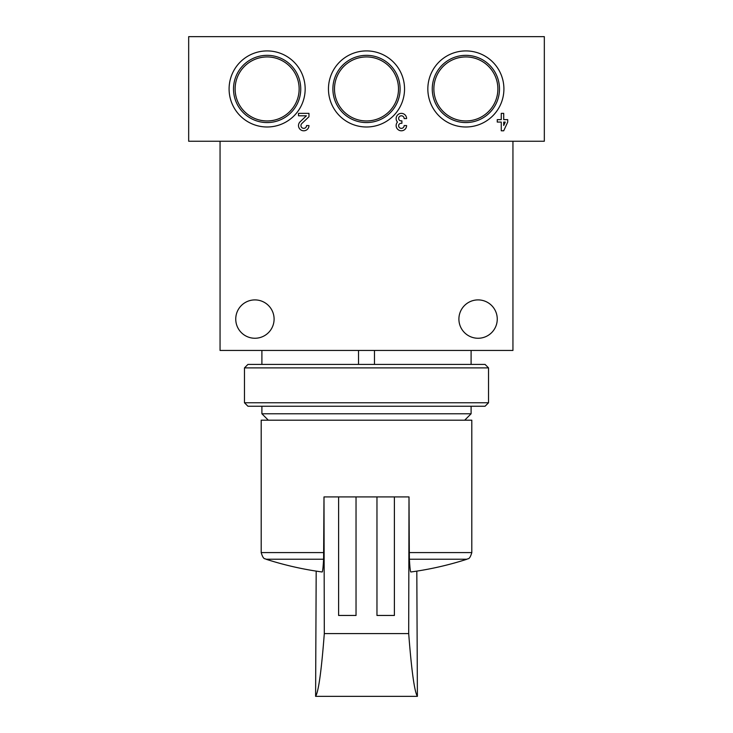 <?xml version="1.0" encoding="UTF-8"?>
<svg xmlns="http://www.w3.org/2000/svg" width="733" height="733" viewBox="0 0 733 733"><rect width="100%" height="100%" fill="white"/><g stroke="black" fill="none" stroke-linecap="round" stroke-linejoin="round"><path stroke-width="1.1" d="M544.326 141.249L544.326 36.65L188.674 36.65L188.674 141.249L544.326 141.249M507.712 119.635L503.708 119.635L503.708 113.358L501.262 113.358L501.262 119.635L497.258 119.635L497.258 122.072L501.262 122.072L501.262 130.795L503.708 130.795L507.712 122.072L507.712 119.635M406.595 118.59A5.232 5.232 0 0 0 399.503 113.707A5.232 5.232 0 0 0 397.469 122.072A5.232 5.232 0 0 0 399.503 130.447A5.232 5.232 0 0 0 406.595 125.563L404.158 125.563A2.785 2.785 0 0 1 398.954 126.956A2.437 2.437 0 0 1 401.07 123.3L401.895 123.3L401.895 120.853L401.07 120.853A2.437 2.437 0 0 1 398.954 117.198A2.785 2.785 0 0 1 404.158 118.59L406.595 118.59M308.969 125.563L306.531 125.563A2.785 2.785 0 0 1 302.637 128.128A2.785 2.785 0 0 1 301.813 123.547L308.969 116.73L308.969 113.358L298.505 113.358L298.505 115.796L306.403 115.796L300.127 121.779A5.232 5.232 0 0 0 301.675 130.373A5.232 5.232 0 0 0 308.969 125.563M503.91 88.95A38.043 38.043 0 0 1 446.855 121.898A38.043 38.043 0 0 1 446.855 56.01A38.043 38.043 0 0 1 503.91 88.95M404.543 88.95A38.043 38.043 0 0 1 347.479 121.898A38.043 38.043 0 0 1 347.479 56.01A38.043 38.043 0 0 1 404.543 88.95M305.166 88.95A38.043 38.043 0 0 1 248.111 121.898A38.043 38.043 0 0 1 248.111 56.01A38.043 38.043 0 0 1 305.166 88.95M300.741 88.95A33.608 33.608 0 0 1 250.32 118.059A33.608 33.608 0 0 1 250.32 59.84A33.608 33.608 0 0 1 300.741 88.95M299.137 88.95A32.005 32.005 0 0 1 251.126 116.666A32.005 32.005 0 0 1 251.126 61.233A32.005 32.005 0 0 1 299.137 88.95M400.108 88.95A33.608 33.608 0 0 1 349.696 118.059A33.608 33.608 0 0 1 349.696 59.84A33.608 33.608 0 0 1 400.108 88.95M398.505 88.95A32.005 32.005 0 0 1 350.493 116.666A32.005 32.005 0 0 1 350.493 61.233A32.005 32.005 0 0 1 398.505 88.95M499.485 88.95A33.608 33.608 0 0 1 449.072 118.059A33.608 33.608 0 0 1 449.072 59.84A33.608 33.608 0 0 1 499.485 88.95M497.881 88.95A32.005 32.005 0 0 1 449.87 116.666A32.005 32.005 0 0 1 449.87 61.233A32.005 32.005 0 0 1 497.881 88.95M503.708 125.49L505.275 122.072L503.708 122.072L503.708 125.49M512.944 141.249L512.944 350.456L220.056 350.456L220.056 141.249M268.315 420.192L261.901 413.779L261.901 406.247M261.901 364.411L261.901 350.456M261.901 413.779L471.099 413.779L471.099 406.247M497.258 319.084A19.177 19.177 0 0 1 468.488 335.687A19.177 19.177 0 0 1 468.488 302.472A19.177 19.177 0 0 1 497.258 319.084M274.096 319.084A19.177 19.177 0 0 1 245.335 335.687A19.177 19.177 0 0 1 245.335 302.472A19.177 19.177 0 0 1 274.096 319.084M358.519 350.456L358.519 364.411M374.481 350.456L374.481 364.411M266.033 559.233C265.291 558.207 263.532 560.562 261.195 552.59L261.195 420.192L471.805 420.192L471.805 552.59L409.316 552.59L409.005 496.91L408.693 633.587L324.307 633.587L323.995 496.91L323.601 559.233A324.737 5.278 90 0 1 322.126 571.987A327.761 327.761 0 0 1 266.033 559.233L323.601 559.233M376.964 496.91L376.964 615.454L394.391 615.454L394.391 496.91L338.609 496.91L338.609 615.454L356.036 615.454L356.036 496.91M338.609 496.91L323.995 496.91M409.005 496.91L394.391 496.91M316.189 571.126L315.602 696.35C318.534 691.75 321.439 670.823 324.307 633.587M416.811 571.126L417.398 696.35C414.466 691.75 411.561 670.823 408.693 633.587M409.399 559.233L466.967 559.233A327.761 327.761 0 0 1 410.874 571.987A324.737 5.278 -90 0 1 409.399 559.233L409.316 552.59M417.398 696.35L315.602 696.35M244.465 402.765L247.946 406.247L485.054 406.247L488.535 402.765L488.535 367.893L244.465 367.893L244.465 402.765L488.535 402.765M244.465 367.893L247.946 364.411L485.054 364.411L488.535 367.893M261.195 552.59L323.684 552.59M471.099 364.411L471.099 350.456M464.685 420.192L471.099 413.779M466.967 559.233C467.709 558.207 469.468 560.562 471.805 552.59"/></g></svg>
